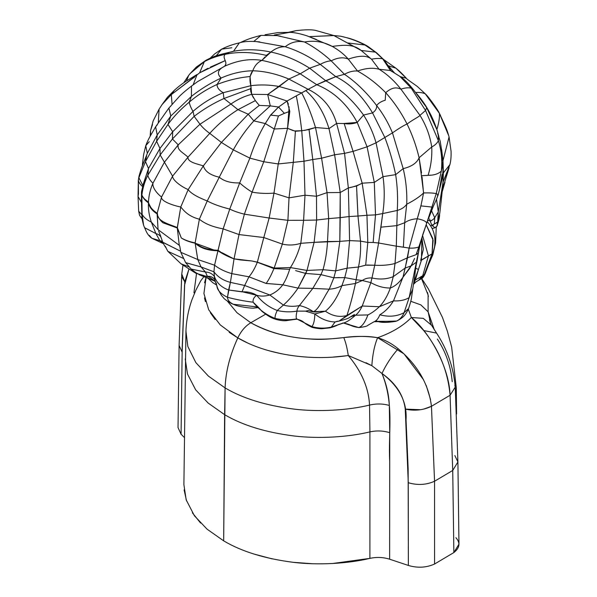 <?xml version="1.0" encoding="UTF-8"?>
<svg xmlns="http://www.w3.org/2000/svg" width="597" height="597" viewBox="0 0 597 597"><rect width="100%" height="100%" fill="white"/><g stroke="black" fill="none" stroke-linecap="round" stroke-linejoin="round"><path stroke-width="0.9" d="M220.189 251.598L217.942 250.747L214.562 265.195C219.203 268.844 224.95 271.657 231.808 273.627L248.956 276.807C252.001 273.269 254.792 268.419 257.329 262.255L273.919 268.62L274.15 268.046L257.329 262.255C254.792 268.419 252.001 273.269 248.956 276.807L266.165 283.441C268.792 279.792 271.381 274.851 273.919 268.62L257.329 262.255L251.904 260.986L233.718 258.792L221.935 252.658M231.808 273.627L234.039 258.874L238.994 234.561L223.151 228.875L217.942 250.747C222.562 253.882 227.823 256.561 233.718 258.792C227.838 256.546 222.636 253.695 218.106 250.262C222.681 253.77 227.994 256.643 234.039 258.874L231.808 273.627C224.95 271.657 219.203 268.844 214.562 265.195L223.151 228.875C212.681 226.92 204.756 223.696 199.368 219.211L195.129 242.904C200.45 247.554 208.107 250.009 218.106 250.262C208.107 250.009 200.45 247.554 195.129 242.904L197.764 259.538L214.562 265.195L213.95 271.829L201.055 266.949L205.45 272.023L207.39 276.344C210.637 276.09 213.092 277.247 214.763 279.814L214.427 276.486C212.166 273.613 209.174 272.128 205.45 272.023C209.174 272.128 212.166 273.613 214.427 276.486L213.95 271.829L214.427 276.486C216.674 282.874 221.397 287.381 228.591 289.993L230.39 282.381C223.345 280.545 217.868 277.03 213.95 271.829C217.868 277.03 223.345 280.545 230.39 282.381L231.808 273.627L230.39 282.381L244.658 285.47L248.956 276.807L231.808 273.627M214.621 250.27L195.129 243.195C200.398 248.113 208.002 250.628 217.942 250.747M223.151 228.875L238.994 234.561L244.389 214.166C238.681 212.771 233.808 211.077 229.748 209.084L223.151 228.875L229.748 209.084C220.397 206.719 212.89 204.017 207.241 200.965L199.368 219.211C204.756 223.696 212.681 226.92 223.151 228.875M240.494 259.941L251.904 260.986L257.367 262.15L263.807 237.531L238.994 234.561L234.039 258.874L240.494 259.941M251.904 260.986L257.367 262.15L251.904 260.986M179.787 246.285L180.831 252.344L185.63 262.613L201.055 266.949L213.95 271.829L214.562 265.195L197.764 259.538L201.055 266.949L185.667 262.665L191.189 269.075L205.45 272.023L201.055 266.949L197.764 259.538L180.831 252.33L197.764 259.538L195.129 243.195C189.712 242.098 185.115 240.367 181.324 237.994L177.302 227.532C168.6 223.979 157.19 221.271 157.504 213.786L157.183 213.226L157.108 213.89C152.257 210.823 149.369 207.152 148.444 202.861C148.146 209.144 149.101 215.532 151.31 222.032L158.063 229.651L157.175 213.204M151.578 208.86L148.444 202.861C149.369 207.152 152.257 210.823 157.108 213.89L158.063 229.651L179.279 245.307L177.287 227.994L162.929 222.778C159.929 220.166 157.989 217.204 157.108 213.89C157.989 217.204 159.929 220.166 162.929 222.778L177.287 227.994L180.757 207.002C172.503 205.39 160.645 201.055 161.548 197.032C156.75 193.353 152.257 187.451 152.936 183.242C150.235 189.421 148.743 195.741 148.466 202.204C149.332 206.323 152.242 209.995 157.183 213.219L161.548 197.032L157.183 213.226L157.504 213.786C157.19 221.271 168.6 223.979 177.302 227.532L181.324 237.994C185.145 240.188 189.749 241.822 195.129 242.904L199.368 219.211L207.241 200.965C197.003 196.965 190.652 193.182 188.182 189.607C180.846 186.495 172.317 179.846 172.578 176.152L161.548 197.032C160.645 201.055 172.503 205.39 180.757 207.002L188.182 189.607L180.757 207.002C183.04 209.517 187.376 216.166 199.368 219.211C187.376 216.166 183.04 209.517 180.757 207.002L177.302 227.532L181.324 237.994L177.287 227.994L179.279 245.307L158.063 229.651L151.31 222.032C149.101 215.532 148.146 209.144 148.444 202.861C145.235 200.659 143.041 198.085 141.862 195.137L141.87 195.085C143.049 197.667 145.25 200.04 148.466 202.204C148.743 195.741 150.235 189.421 152.936 183.242C150.093 180.428 148.392 177.787 147.832 175.294C144.69 181.555 142.705 188.152 141.87 195.085L142.108 214.241C143.69 217.345 146.758 219.942 151.31 222.032L155.907 233.569L159.877 240.718L162.406 241.33L159.877 240.718L155.907 233.569L144.556 227.688L143.571 225.136L142.108 214.241L143.564 225.121L144.549 227.673L155.907 233.569C158.742 234.315 160.533 235.808 161.294 238.046C160.533 235.808 158.742 234.315 155.907 233.569L151.31 222.032C146.758 219.942 143.69 217.345 142.108 214.241L141.862 195.137C143.041 198.085 145.235 200.659 148.444 202.861L148.466 202.204L144.549 199.01M143.571 225.136C141.168 216.368 142.161 216.718 141.862 215.144L141.444 200.04L141.496 191.958L141.87 195.085C142.705 188.152 144.69 181.555 147.832 175.294C148.392 177.787 150.093 180.428 152.936 183.242C152.257 187.451 156.75 193.353 161.548 197.032L172.578 176.152L164.421 162.22L178.219 144.855C176.809 150.347 183.839 152.929 187.98 157.212C187.555 162.294 197.532 163.966 203.346 165.876L221.412 142.429L209.763 133.37L187.98 157.212L209.763 133.37C205.674 130.415 202.413 127.362 199.973 124.221L178.219 144.855L199.973 124.221L194.144 116.348L172.436 138.989L178.219 144.855L172.436 138.989L172.705 131.736L167.958 124.437L156.615 141.31L159.959 148.459L172.705 131.736L159.959 148.459L156.615 141.31L167.958 124.437L170.802 116.019L157.22 134.952L156.615 141.31L157.22 134.952L155.623 126.803L157.399 124.654M143.556 198.032L141.87 195.085M181.018 263.799L189.391 266.993L181.01 263.792L167.884 251.344L183.63 258.508L167.884 251.344L165.712 247.292M180.495 251.165L162.787 242.315L160.257 235.136L162.735 242.188L180.495 251.165M163.391 243.666L151.832 238.24L159.877 240.718L151.832 238.24L149.243 235.315M158.653 231.166L160.675 236.091M179.6 246.039L179.279 245.307L179.6 246.039M205.234 276.068L207.39 276.344L205.45 272.023L191.204 269.098C198.935 275.411 197.913 273.396 205.234 276.068M179.57 245.777L179.279 245.307L179.57 245.777M181.324 237.994C185.115 240.367 189.712 242.098 195.129 243.195L195.129 242.904C189.749 241.822 185.145 240.188 181.324 237.994M339.432 277.545L333.85 277.784L329.245 289.187C334.104 288.858 338.342 287.664 341.939 285.62L355.461 283.478L356.103 279.702L362.319 280.5L356.103 279.702L355.461 283.478L362.319 280.5C364.864 278.59 368.088 277.747 371.968 277.971L374.722 265.24C382.162 265.672 388.923 265.09 395.013 263.493C388.923 265.09 382.162 265.672 374.722 265.24L371.968 277.971C379.602 279.702 386.699 279.254 393.259 276.65L395.013 263.493L396.311 246.18L378.602 242.986L382.729 213.554L375.506 214.883L373.14 242.457L378.602 242.986L374.722 265.24L367.028 265.031M294.343 130.952L301.746 130.728C300.246 117.81 298.418 106.199 296.261 95.886L287.06 101.035L267.687 94.513L270.292 105.878L278.56 107.035L284.388 113.348L278.448 115.975L274.247 129.012L287.567 128.31L289.821 111.326L284.388 113.355L278.56 107.035L270.56 115.079L278.448 115.975L284.165 113.437M304.574 130.407L315.507 127.512C311.455 114.281 306.858 102.744 301.716 92.908L279.165 86.52L267.687 94.513L287.06 101.035L278.56 107.035L287.06 101.035L288.403 104.184M289.127 106.826L287.567 128.31L293.12 130.594M343.656 123.497L357.215 122.422C353.23 123.907 348.879 124.28 344.163 123.549L353.073 151.384L344.551 153.362L348.342 187.928C353.484 186.973 358.096 185.398 362.163 183.189L353.073 151.384L367.088 146.802L357.215 122.422L367.088 146.802L376.058 142.825L383.013 176.645L395.662 174.645C393.005 161.787 389.393 149.399 384.841 137.489C389.393 149.399 393.005 161.787 395.662 174.645L403.184 168.638L392.468 132.862L376.058 142.825C373.244 132.997 369.073 123.736 363.543 115.049L357.215 122.422C347.342 104.214 333.872 91.654 316.798 84.729C333.872 91.654 347.342 104.214 357.215 122.422L363.543 115.049C352.708 99.983 340.074 88.528 325.649 80.685C340.074 88.528 352.708 99.983 363.543 115.049L372.558 112.915C362.095 95.654 349.835 83.565 335.775 76.647L316.798 84.729L325.649 80.685L309.627 68.17L325.649 80.685L335.775 76.647L320.268 64.372L309.627 68.17L300.209 73.812L316.798 84.729L308.164 89.319L316.798 84.729L300.209 73.812L288.844 79.043L308.164 89.319L296.261 95.886C298.418 106.199 300.246 117.81 301.746 130.728L303.992 161.22L305 195.197L303.604 220.3L316.619 220.039L316.5 196.264L305 195.197L289.023 197.861L287.911 220.315L303.604 220.3L305 195.197L316.5 196.264L312.753 159.526L303.992 161.22L278.239 163.951L263.762 161.742L249.867 158.123L239.695 182.906C243.33 186.219 247.464 189.301 252.098 192.152L263.762 161.742L252.098 192.152C259.173 193.406 266.471 193.727 273.986 193.122L278.239 163.951L273.986 193.122L269.15 218.017L287.911 220.315L282.351 244.098C288.515 245.516 294.664 245.248 300.806 243.307C298.418 252.344 294.955 260.434 290.418 267.568L289.664 269.337C287.747 275.486 285.456 280.635 282.784 284.784L298.052 288.12L305.783 273.433L299.612 271.792M284.388 113.348L289.806 111.326L287.06 101.035L296.687 95.632M297.388 95.259L300.395 93.639M270.105 115.736L278.56 107.035L270.292 105.878L253.822 120.885L265.299 123.534L274.247 129.012L278.448 115.975L270.575 115.087L265.284 123.557L253.822 120.885L270.292 105.878L259.27 105.408L248.233 114.206L253.822 120.885C245.964 129.653 239.121 139.31 233.308 149.862L249.867 158.123C253.815 145.884 258.956 134.362 265.284 123.557C258.956 134.362 253.815 145.884 249.867 158.123L263.762 161.742L274.247 129.012L265.284 123.557M295.627 270.62L305.783 273.433L306.992 270.441L290.418 267.568L306.992 270.441L314.104 242.352L300.806 243.307L303.604 220.3L287.911 220.315L289.023 197.861L273.986 193.122L289.023 197.861L293.321 162.056L289.023 197.861L305 195.197L303.992 161.22L312.753 159.526L316.5 196.264L327.037 192.615L340.23 192.518L348.342 187.928L344.551 153.362L334.611 154.772L340.23 192.518L334.611 154.772L321.596 158.212L327.037 192.615L321.596 158.212L312.753 159.526L321.596 158.212L315.507 127.512L309.037 129.549L312.753 159.526L309.888 135.937M417.564 250.673L418.863 246.874L419.542 246.352L421.221 239.778L418.863 246.874C416.728 247.874 413.49 248.285 409.132 248.106L417.273 218.756C412.273 219.039 408.072 220.368 404.676 222.748L403.385 247.151L409.132 248.106L407.527 257.77L416.124 254.65L407.527 257.77L402.968 277.224L393.483 300.881C399.923 301.187 405.139 300.097 409.146 297.612L404.102 312.671L409.146 297.612L412.751 289.052L409.146 297.612C405.139 300.097 399.923 301.187 393.483 300.881L402.968 277.224C399.244 282.672 395.042 286.269 390.363 288.008C383.916 288.112 377.416 286.321 370.856 282.627L362.319 280.5L370.856 282.627L371.968 277.971C368.088 277.747 364.864 278.59 362.319 280.5L355.461 283.478L341.939 285.62L344.775 277.583L341.939 285.62C337.402 297.396 331.895 305.925 325.425 311.201L313.306 311.724L310.149 311.059L313.306 311.724C309.015 308.679 304.38 306.627 299.418 305.56C293.978 306.709 288.635 306.552 283.396 305.074L277.239 310.477C283.814 312.044 290.418 312.253 297.045 311.112C296.052 315.097 295.918 317.686 296.649 318.888L311.903 326.596C313.701 324.38 314.679 320.164 314.828 313.955L325.425 311.201L314.828 313.955C314.679 320.164 313.701 324.38 311.903 326.596L296.649 318.888C295.918 317.686 296.052 315.097 297.045 311.112C296.873 309.649 297.664 307.798 299.418 305.56C297.664 307.798 296.873 309.649 297.045 311.112L305.537 311.149L314.828 313.955C321.268 319.149 328.029 321.813 335.104 321.947L331.29 327.096L343.484 323.014C346.551 322.268 350.566 319.664 355.528 315.209L350.566 316.82L355.528 315.209C358.006 313.321 360.245 310.253 362.237 306.007L339.118 321.029L346.902 315.529C339.38 317.462 332.223 316.022 325.425 311.201C332.223 316.022 339.38 317.462 346.902 315.529L362.237 306.007C360.245 310.253 358.006 313.321 355.528 315.209C350.566 319.664 346.551 322.268 343.484 323.014L350.976 325.462C352.693 326.343 355.349 327.052 358.954 327.589L358.954 327.589C364.58 326.85 367.558 326.081 367.894 325.29L373.789 321.887C376.416 320.917 378.423 318.552 379.811 314.776C385.14 311.634 389.692 307 393.483 300.881L379.364 306.731C375.625 310.298 371.819 313.029 367.939 314.932L355.528 315.209L367.939 314.932C371.819 313.029 375.625 310.298 379.364 306.731L362.237 306.007L379.364 306.731L393.483 300.881C389.692 307 385.14 311.634 379.811 314.776C388.789 317.186 396.886 316.485 404.102 312.671L408.587 308.522L404.102 312.671C402.445 316.634 399.968 319.417 396.684 321.029L398.005 320.417C402.378 317.671 405.035 316.417 408.579 308.537L408.587 308.515M356.737 190.503L356.558 186.003L348.342 187.928L349.066 216.554L340.253 217.644L349.066 216.554L348.342 187.928L340.23 192.518L339.82 241.375L327.507 241.539C326.969 251.501 325.477 260.882 323.022 269.695L335.701 270.874L339.82 241.375L349.588 240.598L347.118 268.165L358.476 267.031C360.252 258.71 360.931 250.068 360.506 241.106L349.588 240.598L360.506 241.106C360.931 250.068 360.252 258.71 358.476 267.031L365.692 265.195L367.789 242.442L360.506 241.106L357.984 216.024L356.864 193.868M327.507 241.539L314.104 242.352L306.992 270.441L323.022 269.695C325.477 260.882 326.969 251.501 327.507 241.539L328.663 218.621L316.619 220.039L303.604 220.3L300.806 243.307L314.104 242.352L316.619 220.039L314.104 242.352L339.82 241.375L340.253 217.644L328.663 218.621L327.507 241.539M305.783 273.433L320.947 274.635L323.022 269.695L306.992 270.441L298.052 288.12L312.798 288.381L320.947 274.635L305.783 273.433M365.64 265.172L358.476 267.031L356.103 279.702L358.476 267.031L347.118 268.165L349.588 240.598L349.066 216.554L357.984 216.024L349.066 216.554L349.588 240.598L339.82 241.375L335.701 270.874L333.85 277.784L320.947 274.635L312.798 288.381L329.245 289.187L333.85 277.784L335.701 270.874L323.022 269.695L320.947 274.635L333.85 277.784L344.775 277.583L356.103 279.702L344.775 277.583L347.118 268.165L344.775 277.583M356.558 186.003L357.984 216.024L366.954 215.278L362.163 183.189L356.558 186.003M374.297 182.421L362.163 183.189L366.954 215.278L375.506 214.883L374.297 182.421L375.506 214.883L366.954 215.278L367.789 242.442L373.14 242.457L375.506 214.883L382.729 213.554C384.617 201.264 384.714 188.958 383.013 176.645L374.297 182.421L383.013 176.645L376.058 142.825L384.841 137.489L372.558 112.915C375.565 110.758 376.923 108.296 376.647 105.535C366.528 92.311 355.782 81.893 344.424 74.282C349.2 71.7 353.573 70.625 357.543 71.058L348.275 59.096C343.342 56.961 337.648 57.536 331.193 60.834L344.424 74.282L335.775 76.647C349.835 83.565 362.095 95.654 372.558 112.915L363.543 115.049C369.073 123.736 373.244 132.997 376.058 142.825L367.088 146.802L374.297 182.421L367.088 146.802L353.073 151.384L362.163 183.189L374.297 182.421M366.954 215.278L357.984 216.024L360.506 241.106L367.789 242.442L366.954 215.278M335.701 270.874L347.118 268.165L335.701 270.874M327.037 192.615L316.5 196.264L316.619 220.039L328.663 218.621L327.037 192.615L328.663 218.621L340.253 217.644L340.23 192.518L327.037 192.615M287.567 128.31L274.247 129.012L263.762 161.742L278.239 163.951L287.567 128.31L278.239 163.951L303.992 161.22L301.746 130.728L295.403 131.28L293.321 162.056L295.403 131.28L287.567 128.31M309.47 132.713L309.037 129.549L301.746 130.728M305.798 90.52L308.164 89.319L288.844 79.043L279.165 86.52L301.716 92.908C306.858 102.744 311.455 114.281 315.507 127.512L329.007 128.631C324.111 112.624 316.35 99.923 305.731 90.535C316.313 99.871 324.074 112.564 329.007 128.631L315.507 127.512L321.596 158.212L334.611 154.772L329.007 128.631L334.611 154.772L344.551 153.362L336.589 123.422L329.007 128.631L336.589 123.422C331.992 107.699 322.522 96.333 308.164 89.319C322.522 96.333 331.992 107.699 336.589 123.422L344.551 153.362L353.073 151.384L344.163 123.549L336.589 123.422M373.125 242.449L367.789 242.442L365.692 265.195L374.722 265.24L378.602 242.986L377.879 242.867M405.885 247.561L396.311 246.18L395.013 263.493L393.259 276.65L405.169 268.06L411.072 265.904L414.609 258.441M426.355 222.711L426.788 222.882L426.355 222.711L426.788 222.882L422.579 235.196M419.848 245.792L416.37 262.225L418.281 253.068L416.124 254.65L416.803 252.844M416.37 262.225L417.124 260.59L416.37 262.225L411.072 265.904L416.37 262.225L409.146 297.612L416.37 262.225M417.221 258.695L417.094 258.031L417.221 258.695M416.124 254.65L418.281 253.068L419.542 246.352L418.863 246.874L426.788 222.882C425.549 221.062 422.377 219.689 417.273 218.756L409.132 248.106C413.49 248.285 416.728 247.874 418.863 246.874L416.109 254.688M413.602 260.688L411.072 265.904L405.169 268.06L409.132 248.106M421.803 175.69L428.064 175.354C434.168 175.287 438.594 173.839 441.332 171.018L436.243 193.6L431.959 207.062L432.735 207.778L431.959 207.062L420.743 205.868L431.959 207.062L426.788 222.882L436.243 193.6L438.176 194.801L437.385 195.704M419.087 212.629L417.273 218.756C422.377 219.689 425.549 221.062 426.788 222.882M417.281 86.431L425.221 93.781C422.355 92.61 419.139 92.192 415.564 92.513C424.915 102.691 432.012 115.049 436.87 129.586L426.676 107.617L425.549 110.475L438.37 140.661L425.549 110.475L419.952 115.355C426.042 125.109 429.974 135.646 431.743 146.974C435.026 145.243 437.243 143.138 438.37 140.661C441.474 150.593 442.459 160.712 441.332 171.018L436.243 193.6C433.168 192.98 428.959 192.764 423.601 192.943C428.959 192.764 433.168 192.98 436.243 193.6L438.176 194.801L440.982 183.749C441.541 181.428 443.758 170.167 442.832 164.645L441.332 171.018C442.459 160.712 441.474 150.593 438.37 140.661C437.243 143.138 435.026 145.243 431.743 146.974C432.183 156.705 430.959 166.167 428.064 175.354C430.959 166.167 432.183 156.705 431.743 146.974L419.094 157.75C416.303 145.966 412.288 134.735 407.057 124.034C413.273 119.34 419.206 116.758 419.952 115.355L400.938 89.162C394.259 80.729 386.975 74.088 379.08 69.237C372.886 67.521 365.707 68.133 357.543 71.058C353.573 70.625 349.2 71.7 344.424 74.282C355.782 81.893 366.528 92.311 376.647 105.535C378.453 103.094 381.304 101.333 385.222 100.251L385.714 92.677C376.797 83.647 367.401 76.438 357.543 71.058C367.401 76.438 376.797 83.647 385.714 92.677L385.222 100.251C381.304 101.333 378.453 103.094 376.647 105.535C376.923 108.296 375.565 110.758 372.558 112.915L384.841 137.489L392.468 132.862L403.184 168.638C405.99 180.287 407.169 192.152 406.729 204.226C414.206 200.405 419.833 196.644 423.601 192.943L419.094 157.75L431.743 146.974C429.974 135.646 426.042 125.109 419.952 115.355C419.206 116.758 413.273 119.34 407.057 124.034C412.288 134.735 416.303 145.966 419.094 157.75L421.534 172.966M183.742 82.789L188.645 75.431L186.562 80.826L188.645 75.431L190.286 73.409L204.375 61.603C210.435 58.379 217.383 55.954 225.218 54.312L229.636 52.252L232.449 51.685L229.651 52.252L225.218 54.312C238.233 51.581 251.934 51.939 266.314 55.394L270.889 52.066C275.418 48.379 280.187 46.611 285.209 46.753C297.254 50.439 308.933 56.312 320.268 64.372C324.149 62.192 327.79 61.013 331.193 60.834C327.79 61.013 324.149 62.192 320.268 64.372L335.775 76.647L344.424 74.282L331.193 60.834C322.581 53.043 313.701 46.76 304.545 41.991C314.298 40.223 323.529 41.693 332.245 46.402L307.574 36.051L332.245 46.402C343.327 45.059 352.812 43.708 361.185 50.476L333.768 35.507L309.828 36.611L333.924 35.574L340.656 36.216L333.895 35.559L346.499 42.499M431.318 225.532L430.541 225.733L431.997 225.39L429.989 220.786L432.004 225.39L437.713 221.942L439.616 213.517C439.444 218.218 442.765 185.51 442.549 188.54L441.914 191.264M427.146 221.92L427.862 222.405L427.146 221.92M427.698 220.435L429.944 220.786M429.624 218.972L429.997 220.808C431.795 220.614 433.377 219.592 434.713 217.748L434.362 223.644L434.713 217.756L434.101 218.323M442.877 186.577L443.384 172.861L440.72 184.98L443.384 172.861L442.989 160.63L442.75 163.854L442.989 160.63L449.071 136.959C446.84 128.668 444.511 124.788 444.407 124.198L439.399 113.355L448.422 135.041M442.034 174.578L439.698 187.854M449.892 164.653C450.854 161.071 451.242 156.593 451.063 151.235L449.063 136.929L442.989 160.63L441.676 149.817L442.989 160.63L443.071 182.01L438.273 211.928L437.713 221.942L438.273 211.928L434.713 217.748L438.273 211.928L443.071 182.01L449.892 164.66L443.384 172.861L449.907 164.585M432.459 219.905L430.959 220.92M436.526 199.182L438.273 211.928L436.526 199.182M431.594 210.853L434.713 217.748M419.094 157.75C416.922 162.988 411.617 166.615 403.184 168.638C411.617 166.615 416.922 162.988 419.094 157.75M422.019 176.913L423.198 189.219M442.69 163.25L441.325 171.026M430.698 175.145L426.027 175.518M423.206 175.66L421.878 175.69M407.057 124.034C404.244 125.154 399.378 128.094 392.468 132.862C388.334 122.945 383.065 113.833 376.647 105.535C383.065 113.833 388.334 122.945 392.468 132.862C399.378 128.094 404.244 125.154 407.057 124.034C401.154 112.437 394.042 101.983 385.714 92.677C394.042 101.983 401.154 112.437 407.057 124.034M349.349 43.962L361.185 50.476C352.812 43.708 343.327 45.059 332.245 46.402C338.753 50.073 344.096 54.305 348.275 59.096C344.096 54.305 338.753 50.073 332.245 46.402C323.529 41.693 314.298 40.223 304.545 41.991C297.351 40.596 290.911 42.178 285.209 46.753L256.785 41.656L285.209 46.753C290.911 42.178 297.351 40.596 304.545 41.991L275.545 35.223L304.545 41.991C313.701 46.76 322.581 53.043 331.193 60.834C337.648 57.536 343.342 56.961 348.275 59.096C356.596 56.416 365.871 54.252 371.535 59.237C365.871 54.252 356.596 56.416 348.275 59.096L357.543 71.058C365.707 68.133 372.886 67.521 379.08 69.237L371.535 59.237C375.416 58.379 379.117 58.23 382.655 58.775C379.117 58.23 375.416 58.379 371.535 59.237L379.08 69.237L390.475 70.513L399.915 76.416L411.236 88.132L399.96 76.453L390.475 70.513L382.655 58.775L384.058 59.946L382.655 58.775L391.281 71.073L390.475 70.513L379.08 69.237C386.975 74.088 394.259 80.729 400.938 89.162C396.856 87.363 392.55 86.781 385.714 92.677C392.55 86.781 396.856 87.363 400.938 89.162L419.952 115.355L425.549 110.475L411.236 88.132L413.422 89.692L417.415 94.998L413.422 89.699L411.236 88.132C408.363 87.46 404.93 87.804 400.938 89.162C404.93 87.804 408.363 87.46 411.236 88.132L425.549 110.475L426.668 107.617L415.564 92.513C419.139 92.192 422.355 92.61 425.221 93.781L425.855 94.348C429.139 97.535 438.638 111.027 439.191 112.96L425.221 93.781L439.399 113.355C439.765 117.176 438.922 122.586 436.87 129.586C438.922 122.586 439.765 117.176 439.399 113.355L440.571 115.646M403.184 168.638L395.662 174.645C397.46 186.51 397.998 198.443 397.274 210.45C401.609 209.189 404.759 207.114 406.729 204.226C407.169 192.152 405.99 180.287 403.184 168.638M423.601 192.943C419.833 196.644 414.206 200.405 406.729 204.226C404.759 207.114 401.609 209.189 397.274 210.45L396.833 225.621L404.676 222.748L406.729 204.226L404.676 222.748C408.072 220.368 412.273 219.039 417.273 218.756L420.922 205.861L423.601 192.943L421.803 201.592M438.176 194.801C435.064 203.331 434.25 203.741 432.81 207.666L426.795 222.912L421.221 239.778L419.542 246.352L417.124 260.59C416.243 264.441 415.758 266.695 414.825 275.336L412.766 288.955M395.013 263.493L407.527 257.77L395.013 263.493M402.199 246.986L403.385 247.151L404.676 222.748L396.833 225.621L396.311 246.18L400.527 246.755M395.662 174.645L383.013 176.645C384.714 188.958 384.617 201.264 382.729 213.554L397.274 210.45C397.998 198.443 397.46 186.51 395.662 174.645M378.602 242.986L396.311 246.18L396.833 225.621L380.931 227.166L379.685 235.83M397.274 210.45L382.729 213.554L380.931 227.166L396.833 225.621L397.274 210.45M301.716 92.908L304.91 90.998M308.477 310.559L305.537 311.149L308.433 310.544L310.156 311.059M305.545 311.119L297.045 311.112C290.418 312.253 283.814 312.044 277.239 310.477C269.068 307.328 262.225 302.261 256.717 295.269C253.971 297.142 252.762 299.455 253.098 302.194L258.232 307.142L253.098 302.194C258.979 309.559 266.307 314.97 275.075 318.417C266.307 314.97 258.979 309.559 253.098 302.194C244.434 301.142 235.897 299.515 227.479 297.291C227.658 300.142 229.584 302.463 233.263 304.254L234.322 304.686C237.785 306.671 253.009 308.761 254.285 308.007L258.426 307.567L254.195 308.007M343.081 323.044L331.29 327.096C324.768 328.604 318.305 328.432 311.903 326.596L311.216 326.925L311.903 326.596C318.305 328.432 324.768 328.604 331.29 327.096L329.857 327.857L327.925 327.716M275.113 318.791L275.075 318.417C274.836 316.634 275.56 313.992 277.239 310.477C275.56 313.992 274.836 316.634 275.075 318.417C282.194 320.052 289.381 320.201 296.649 318.888C289.381 320.201 282.194 320.052 275.075 318.417L275.493 319.268C280.456 320.619 284.299 321.044 287.023 320.537C289.351 320.231 297.955 318.828 297.47 319.313C305.119 321.425 301.739 322.328 311.216 326.925C312.649 328.007 321.746 329.037 322.447 328.648L329.85 327.857L331.29 327.096L335.104 321.947L339.633 320.955L335.104 321.947C328.029 321.813 321.268 319.149 314.828 313.955M257.889 306.992L233.263 304.254L257.889 306.992M256.717 295.269C262.225 302.261 269.068 307.328 277.239 310.477L283.396 305.074L269.814 295C264.978 296.351 260.613 296.44 256.717 295.269L242.069 291.717L228.591 289.993L242.039 291.873L244.658 285.47L230.39 282.381L227.479 297.291C235.897 299.515 244.434 301.142 253.098 302.194C252.762 299.455 253.971 297.142 256.717 295.269C260.613 296.44 264.978 296.351 269.814 295L283.396 305.074C288.635 306.552 293.978 306.709 299.418 305.56L312.798 288.381L298.052 288.12C293.194 295.142 288.314 300.791 283.396 305.074C288.314 300.791 293.194 295.142 298.052 288.12L282.784 284.784C279.418 289.448 275.09 292.851 269.814 295L244.658 285.47L242.039 291.873C247.554 291.537 252.441 292.672 256.717 295.269M337.462 321.223L335.104 321.947L339.133 321.029C345.67 319.365 349.275 318.082 349.932 317.186L354.439 314.462M358.633 327.522C361.931 326.708 365.036 322.514 367.939 314.932C365.036 322.514 361.931 326.708 358.633 327.522L343.484 323.014L342.394 323.134M343.238 323.037L343.238 323.037C346.887 323.641 349.469 324.455 350.984 325.469M247.449 342.872L237.8 337.902C229.875 355.237 225.644 371.909 225.099 387.916L224.621 414.661C242.501 425.288 265.702 432.407 294.231 436.004C318.313 438.885 348.044 437.25 369.924 431.885L369.536 405.087C347.79 410.4 318.268 412.012 294.358 409.154C265.971 405.572 242.889 398.49 225.099 387.916C242.889 398.49 265.971 405.572 294.358 409.154C318.268 412.012 347.79 410.4 369.536 405.087C368.618 387.789 361.521 371.267 348.245 355.513M346.253 355.79L332.88 357.118M307.134 357.125L301.052 356.64M281.187 353.708L269.71 350.954M420.534 409.706L405.251 409.109L408.266 482.719C417.572 485.421 426.333 484.928 434.549 481.249L431.459 406.296L423.81 409.072M454.869 385.356L455.242 387.147L450.078 395.244L452.727 470.451L457.906 461.981L454.862 455.556M423.534 379.737L403.953 353.834L377.617 337.708C385.065 339.939 391.923 343.618 398.192 348.76C417.601 365.013 428.691 384.192 431.459 406.296L434.549 481.249L452.727 470.451L450.078 395.244L431.459 406.296C423.251 410.206 414.519 411.146 405.251 409.109C403.497 395.072 395.736 383.192 381.976 373.468L371.841 365.67L365.939 362.715M422.027 278.224L424.183 274.904L422.721 275.732L425.191 273.672L424.183 274.904L432.041 253.852L432.832 253.359L432.041 253.852L424.183 274.904L421.146 278.859L418.504 280.381L422.721 275.732L418.504 280.381L413.736 283.135M415.415 279.851L413.751 283.015L415.415 279.859L418.467 269.419L415.676 268.254L418.467 269.419L414.505 280.493L422.706 275.754L428.4 256.031L421.445 260.188L418.467 269.419L421.445 260.188L421.9 237.681L423.325 249.33L420.669 260.419L428.407 255.949L422.542 235.412L428.407 255.949L432.041 253.852L428.4 256.031L422.706 275.754M431.213 324.992L423.295 318.358L411.363 317.507L408.318 309.164L411.363 317.507L423.713 330.544L436.564 333.104L423.713 330.544C439.183 349.909 447.966 371.476 450.078 395.244L455.242 387.147L457.906 461.981L452.727 470.451L453.862 552.561C459.839 547.859 460.526 542.912 455.921 537.718M428.109 311.791L420.855 304.895L410.781 301.276L420.818 304.88L428.101 311.806L430.773 324.044L429.519 319.693M398.192 348.76C391.408 356.506 386.005 364.745 381.976 373.468C386.013 364.745 391.416 356.506 398.192 348.76M428.101 311.806L434.288 329.753L428.109 311.813L428.101 294.993L421.534 278.612M430.556 399.602L426.236 385.528M411.363 317.507C403.147 325.932 391.893 332.663 377.617 337.708C374.506 345.156 372.58 354.476 371.841 365.67L381.976 373.468C386.513 384.371 388.968 395.027 389.319 405.445C382.938 403.632 376.349 403.512 369.536 405.087C368.677 387.96 361.595 371.446 348.282 355.528C347.148 347.984 345.648 341.999 343.775 337.581C355.021 335.977 366.304 336.021 377.617 337.708C391.901 332.663 403.147 325.925 411.363 317.507C429.31 331.984 449.332 367.237 450.078 395.244L431.459 406.296M427.213 221.733L427.862 222.405C431.288 226.144 433.429 230.33 434.288 234.979C435.004 237.218 435.109 241.113 434.601 246.651L432.832 253.359L425.191 273.672C423.743 276.814 422.392 278.545 421.146 278.859L420.407 279.209M377.617 337.708C355.282 333.492 333.253 341.044 310.694 339.021C287.448 337.633 267.486 332.208 250.792 322.753C277.284 337.118 308.276 342.059 343.775 337.581C345.641 341.999 347.148 347.969 348.282 355.506L371.841 365.67M390.363 288.008C387.475 295.963 383.804 302.201 379.364 306.731C383.804 302.201 387.475 295.963 390.363 288.008L393.259 276.65C386.699 279.254 379.602 279.702 371.968 277.971L370.856 282.627L362.237 306.007L370.856 282.627C377.416 286.321 383.916 288.112 390.363 288.008C395.042 286.269 399.244 282.672 402.968 277.224L411.072 265.904L409.542 268.65L411.057 265.911L405.169 268.06L402.968 277.224L409.542 268.65L402.968 277.224L405.169 268.06L393.259 276.65L390.363 288.008M374.491 321.738L396.684 321.029C399.968 319.417 402.445 316.634 404.102 312.671C396.886 316.485 388.789 317.186 379.811 314.776C378.423 318.552 376.416 320.917 373.789 321.887M389.319 405.445C382.938 403.632 376.349 403.512 369.536 405.087L369.924 431.885C376.744 430.422 383.349 430.698 389.737 432.698L389.319 405.445M376.177 321.358C377.073 320.014 377.707 324.313 396.042 321.305L376.386 321.343M432.041 253.852L432.862 238.725L426.161 224.711L433.138 240.233L432.041 253.852M439.616 213.48L437.646 222.8M437.541 224.166L437.295 225.382M437.205 225.629L436.75 226.42M433.325 224.92L432.982 225.36M432.78 225.532L432.004 225.397L434.959 227.77M432.124 228.524L434.75 227.882L436.892 226.218L437.713 221.942L436.392 223.017M435.743 223.3L435.153 223.479M329.245 289.187L312.798 288.381L299.418 305.56C304.38 306.627 309.015 308.679 313.306 311.724C318.626 310.067 324.581 295.828 329.245 289.187C324.581 295.828 318.626 310.067 313.306 311.724L325.425 311.201C331.895 305.925 337.402 297.396 341.939 285.62C338.342 287.664 334.104 288.858 329.245 289.187M355.461 283.478C352.887 295.411 350.029 306.097 346.902 315.529C350.029 306.097 352.887 295.411 355.461 283.478M394.714 73.2L388.572 66.133L394.714 73.2M422.922 102.035L423.34 102.371L422.922 102.035M431.415 115.855L430.982 115.355L431.422 115.855M383.722 59.588L395.968 68.23L388.14 65.7L395.968 68.23L406.333 78.237L400.251 76.647L406.341 78.244C406.699 79.229 413.937 83.938 417.288 86.438M204.555 282.814L206.122 277.09L203.92 293.537L208.704 309.798L220.248 324.902L237.807 337.909C241.061 331.059 245.397 326.014 250.792 322.753L265.508 314.261L250.792 322.753L237.016 312.738L227.42 301.164L236.987 312.724L250.792 322.753C245.404 326.014 241.076 331.066 237.807 337.909C229.875 355.237 225.644 371.909 225.099 387.916L208.413 376.117L195.838 362.595L187.839 346.484L185.943 331.066L187.839 346.484L195.838 362.595L208.413 376.117L225.099 387.916L223.674 540.852C241.725 551.591 265.158 558.777 293.978 562.419C318.097 565.299 347.917 563.702 369.901 558.374L332.357 563.531M456.578 413.975L456.295 387.669L455.75 396.415L456.295 387.669L451.653 347.103L447.354 331.134L442.496 317.5L428.362 288.851L421.676 278.523M421.549 278.605L422.377 280.038M427.542 292.552L428.377 296.53M438.37 140.661C438.661 136.937 438.161 133.25 436.87 129.586L438.862 136.571L436.87 129.586C438.161 133.25 438.661 136.937 438.37 140.661M444.966 182.346L442.392 189.615L449.101 167.653L443.071 182.01L443.049 184.279M442.675 163.041L442.989 160.63M203.95 276.612L200.786 280.754L195.868 290.164L191.883 299.918C188.331 310.089 186.354 320.47 185.943 331.066L183.891 484.615L186.174 499.831L194.428 515.793L207.062 529.166L223.674 540.852L224.621 414.661L208.181 403.087L195.667 389.841L187.495 374.035L185.234 358.976L187.495 374.035L195.667 389.841L208.181 403.087L224.621 414.661C242.501 425.288 265.702 432.407 294.231 436.004C318.313 438.885 348.044 437.25 369.924 431.885L369.901 558.374L369.924 431.885C376.744 430.422 383.349 430.698 389.737 432.698L389.632 559.21C383.274 557.195 376.7 556.911 369.901 558.374C376.7 556.911 383.274 557.195 389.632 559.21L389.714 461.466C388.102 432.512 394.475 404.438 381.976 373.468C399.162 386.468 407.191 401.945 406.05 419.9L408.147 468.824L408.363 565.449L389.632 559.21L408.363 565.449L408.266 482.719C417.572 485.421 426.333 484.928 434.549 481.249L434.564 564.023L453.862 552.561L434.564 564.023L434.549 481.249L452.727 470.451L453.862 552.561L458.966 544.173L457.906 461.981M311.97 563.702L292.94 562.292M272.232 558.911L254.516 554.188M434.564 564.023C426.355 567.702 417.624 568.18 408.363 565.449M452.227 381.714C450.802 366.237 445.855 352.021 437.377 339.066M146.444 156.414L145.489 161.6L148.504 168.518L145.489 161.6L138.87 177.734L145.489 161.6L146.444 156.414C143.332 162.69 140.847 169.317 139.004 176.287L138.87 177.734L142.802 185.466L148.504 168.518L159.959 148.459L160.153 154.936L172.436 138.989L194.144 116.348L193.025 111.378C190.965 107.945 189.697 104.871 189.227 102.162C197.689 94.916 206.965 89.028 217.039 84.49L221.129 78.043C231.651 73.394 242.21 70.968 252.785 70.774C249.867 74.364 249.225 79.341 250.859 85.692L250.046 76.528C238.89 77.588 227.89 80.244 217.039 84.49C227.882 80.244 238.882 77.588 250.046 76.528L252.785 70.774C242.21 70.968 231.651 73.394 221.129 78.043L217.039 84.49C217.069 87.632 219.136 90.363 223.233 92.684L250.859 85.692L223.233 92.684L223.942 98.52L250.561 88.699L223.942 98.52L230.942 104.027C237.382 99.49 244.285 96.251 251.665 94.311L250.703 91.237L250.598 88.222M256.3 101.856L259.27 105.408L255.359 100.617L251.665 94.311C244.285 96.251 237.382 99.49 230.942 104.027L237.972 109.676L255.359 100.617L237.972 109.676L230.942 104.027L199.973 124.221C202.413 127.362 205.674 130.415 209.763 133.37C218.099 124.101 227.502 116.206 237.972 109.676C227.502 116.206 218.099 124.101 209.763 133.37L221.412 142.429L248.233 114.206L237.972 109.676L248.233 114.206L221.412 142.429L233.308 149.862C239.121 139.31 245.964 129.653 253.822 120.885L248.233 114.206L259.27 105.408L270.292 105.878L267.687 94.513L288.844 79.043C276.515 73.864 264.493 71.11 252.785 70.774C254.606 65.737 257.643 62.282 261.896 60.394L265.031 56.931M142.377 165.847L142.564 163.235C144.101 151.332 142.825 158.168 145.75 145.713L147.332 153.339L144.22 161.287L147.332 153.339L145.75 145.713L149.272 141.661M266.038 55.73L266.314 55.394C251.934 51.939 238.233 51.581 225.218 54.312C221.562 57.991 228.487 62.14 224.688 66.215C217.726 69.655 216.539 73.603 221.129 78.043C216.539 73.603 217.726 69.655 224.688 66.215L197.585 81.632L191.465 86.11L191.421 96.378C200.607 89.095 210.51 82.99 221.129 78.043C210.51 82.99 200.607 89.095 191.421 96.378L189.227 102.162L191.421 96.378L170.802 116.019L191.421 96.378L191.465 86.11C184.1 91.759 180.548 95.214 179.675 96.08L168.884 108.064L170.802 116.019L167.958 124.437C173.697 116.534 180.787 109.102 189.227 102.162C180.787 109.102 173.697 116.534 167.958 124.437L172.705 131.736L193.025 111.378L172.705 131.736L172.436 138.989L160.153 154.936L147.832 175.294L148.504 168.518L142.616 186.622C140.123 184.466 138.698 182.294 138.347 180.107L138.034 196.428L141.526 202.577L138.034 196.435L138.474 194.003L138.347 180.107C138.698 182.294 140.123 184.466 142.616 186.622L142.802 185.466L138.87 177.734L138.347 180.107L139.004 176.272L138.228 181.092M147.332 153.339L157.22 134.952L147.332 153.339M145.489 161.6L156.615 141.31L145.489 161.6M160.153 154.936L164.421 162.22L152.936 183.242L164.421 162.22L160.153 154.936L159.959 148.459L148.504 168.518L147.832 175.294L160.153 154.936M162.466 104.05L171.309 94.61L172.981 91.863M173.809 90.856L174.391 90.251M196.801 74.632L185.451 81.602C185.115 81.968 181.563 83.856 174.496 90.154L171.309 94.61L199.599 72.864L196.935 74.916L193.152 84.841M194.189 77.759L194.383 77.132L171.309 94.61L172.063 104.191L171.309 94.61L162.145 104.482L159.1 109.139L158.317 122.594L159.1 109.139L153.153 120.96L150.534 130.624L150.601 135.444L150.541 130.564L152.511 124.594M168.914 108.027L155.616 126.818L157.22 134.952L170.802 116.019L168.914 108.027L170.981 105.848M189.227 102.162C189.697 104.871 190.965 107.945 193.025 111.378C202.025 103.512 212.092 97.281 223.233 92.684C219.136 90.363 217.069 87.632 217.039 84.49C206.965 89.028 197.689 94.916 189.227 102.162M225.688 64.476L224.688 66.215C237.696 60.357 250.098 58.416 261.896 60.394C250.098 58.416 237.696 60.357 224.688 66.215L197.719 81.535L191.465 86.11M193.025 111.378L194.144 116.348C203.331 109.281 213.263 103.341 223.942 98.52L223.233 92.684C212.092 97.281 202.025 103.512 193.025 111.378M194.144 116.348L199.973 124.221L230.942 104.027L223.942 98.52C213.263 103.341 203.331 109.281 194.144 116.348M225.233 60.596L199.599 72.864L204.375 61.603L205.972 60.282L196.406 67.013L190.286 73.409M259.852 41.962C260.449 41.977 246.807 40.223 239.322 42.887L233.502 51.29L232.143 51.745L233.502 51.29C245.27 49.029 257.732 49.29 270.889 52.066C257.732 49.29 245.27 49.029 233.502 51.29L228.852 52.424L233.502 51.29L239.27 42.902C232.808 44.357 226.912 46.454 221.569 49.193L216.263 55.79L221.606 49.17L231.823 47.76M289.843 32.342L274.247 35.022L289.851 32.342C294.605 32.499 300.343 33.678 307.052 35.872L316.41 39.492M260.993 35.395L253.8 41.439L261.001 35.395L277.575 35.604L280.777 36.305M260.926 35.41C250.374 38.126 248.076 39.26 243.494 41.103L243.673 41.021M229.636 52.252C218.338 54.976 215.196 55.461 205.987 60.275L190.256 73.446L188.645 75.431M224.763 54.82L225.218 54.312C217.383 55.954 210.435 58.379 204.375 61.603L199.599 72.864L207.92 68.319M210.48 67.073L225.188 60.603M207.293 277.657L214.621 281.038L198.943 274.605M207.502 276.598L200.338 275.12M207.316 277.665L212.659 282.59L216.599 285.075M141.855 214.845L138.661 211.196L141.855 214.845M182.197 277.411L184.771 281.814L182.145 352.17L179.1 345.476L182.145 352.17L181.07 434.228L184.391 437.549L181.07 434.228L182.197 348.088L184.563 285.075L188.928 269.15L184.771 281.814L181.764 274.008L182.973 265.217M193.95 292.649L194.488 293.254L193.95 292.649L196.532 273.598L193.95 292.649M382.655 58.775L375.446 52.133L361.185 50.476L371.535 59.237L361.185 50.476L375.416 52.126L364.924 45.006L368.118 46.551C365.648 44.805 355.633 39.977 348.267 38.081L340.656 36.216C348.999 37.992 357.088 40.917 364.924 45.006L347.506 42.932L364.924 45.006C357.088 40.917 348.999 37.992 340.656 36.216L333.91 35.566L315.619 30.417C311.552 29.499 304.955 29.589 295.813 30.693L289.948 32.35L295.791 30.701L288.523 32.275M181.764 273.993L179.1 345.476L178.025 427.571L181.07 434.228M285.209 46.753C280.187 46.611 275.418 48.379 270.889 52.066C283.903 54.745 296.813 60.11 309.627 68.17L320.268 64.372C308.933 56.312 297.254 50.439 285.209 46.753M250.859 85.692C260.277 84.475 269.71 84.752 279.165 86.52C269.71 84.752 260.277 84.475 250.859 85.692L251.665 94.311L267.687 94.513L251.665 94.311L253.561 97.998M261.896 60.394C257.643 62.282 254.606 65.737 252.785 70.774C264.493 71.11 276.515 73.864 288.844 79.043L300.209 73.812C287.403 67.476 274.635 63.006 261.896 60.394C274.635 63.006 287.403 67.476 300.209 73.812L309.627 68.17C296.813 60.11 283.903 54.745 270.889 52.066L261.896 60.394M184.092 489.876L186.54 500.868M192.398 512.816L200.577 523.047M204.51 297.896L205.39 301.567M210.353 312.738L215.189 319.477M229.188 332.328L237.8 337.902C265.896 354.417 309.455 361.357 348.282 355.506M389.192 67.118L384.058 59.946L376.729 52.932L368.118 46.551L364.931 45.014M214.763 279.814C213.092 277.247 210.637 276.09 207.39 276.344L205.249 276.075L209.01 276.956C214.383 280.224 216.89 282.866 216.517 284.859L216.815 285.523C217.114 290.052 220.666 293.978 227.479 297.291C227.658 300.142 229.584 302.463 233.263 304.254L231.293 303.433C222.077 298.03 224.42 298.254 221.577 295.605C218.592 290.5 217.062 287.299 216.987 285.978L216.815 285.523C217.114 290.052 220.666 293.978 227.479 297.291L228.591 289.993C221.397 287.381 216.674 282.874 214.427 276.486C214.241 278.277 215.032 281.291 216.815 285.523L216.733 285.366M188.182 189.607C190.652 193.182 197.003 196.965 207.241 200.965L219.271 177.205C210.263 175.167 204.958 171.391 203.346 165.876L188.182 189.607L203.346 165.876C204.958 171.391 210.263 175.167 219.271 177.205L233.308 149.862L221.412 142.429L203.346 165.876C197.532 163.966 187.555 162.294 187.98 157.212L172.578 176.152C172.317 179.846 180.846 186.495 188.182 189.607M273.919 268.62L289.664 269.337L290.418 267.568L274.15 268.046L273.919 268.62C271.381 274.851 268.792 279.792 266.165 283.441L282.784 284.784C285.456 280.635 287.747 275.486 289.664 269.337L273.919 268.62M300.806 243.307C294.664 245.248 288.515 245.516 282.351 244.098L274.15 268.046L290.418 267.568C294.955 260.434 298.418 252.344 300.806 243.307M244.389 214.166L269.15 218.017L273.986 193.122C266.471 193.727 259.173 193.406 252.098 192.152L244.389 214.166L252.098 192.152C247.464 189.301 243.33 186.219 239.695 182.906L249.867 158.123L233.308 149.862L219.271 177.205C224.069 181.257 230.882 183.16 239.695 182.906L229.748 209.084C233.808 211.077 238.681 212.771 244.389 214.166L238.994 234.561L263.807 237.531L269.15 218.017L244.389 214.166M244.658 285.47L269.814 295C275.09 292.851 279.418 289.448 282.784 284.784L266.158 283.478L248.956 276.807L244.658 285.47M216.368 284.351L215.017 280.799M257.367 262.15L274.15 268.046L282.351 244.098L263.807 237.531L257.367 262.15M263.807 237.531L282.351 244.098L287.911 220.315L269.15 218.017L263.807 237.531M207.241 200.965C212.89 204.017 220.397 206.719 229.748 209.084L239.695 182.906C230.882 183.16 224.069 181.257 219.271 177.205L207.241 200.965M163.257 243.389L159.877 240.718L163.257 243.389M164.421 162.22L172.578 176.152L187.98 157.212C183.839 152.929 176.809 150.347 178.219 144.855L164.421 162.22M141.496 191.958L141.579 191.458C142.817 185.846 144.078 181.734 145.37 179.13M436.273 226.935L435.586 242.934L432.825 254.815L428.34 265.113M415.982 281.836L413.549 284.314M165.25 246.277L166.138 247.837C166.227 247.636 165.556 247.971 162.787 242.315M151.817 238.225C146.631 234.681 145.437 228.942 144.556 227.688M422.161 236.74L419.848 245.807M310.462 311.156C315.171 312.701 317.283 311.686 318.656 311.567L318.067 311.589M258.307 307.194L261.74 311.141C267.546 315.828 272.142 318.492 275.53 319.134M258.456 307.597L254.285 308.007M339.208 324.216C336.589 325.716 333.477 326.925 329.857 327.857M412.751 289.052L411.691 296.463C411.445 299.097 410.415 303.119 408.587 308.522M430.773 324.044L436.564 333.104C447.34 349.506 453.571 367.521 455.242 387.147M439.564 214.01C439.788 216.51 438.914 220.547 436.952 226.136M432.997 225.726L432.444 225.651L432.997 225.726M391.281 71.065L392.147 71.715M399.915 76.416C403.773 78.759 408.273 83.184 413.422 89.692M395.781 68.08C398.923 70.536 402.438 73.924 406.333 78.237M442.078 192.13L444.78 182.854M437.661 133.295L440.265 141.534L441.907 152.131L442.481 160.712M145.758 145.705C148.444 138.623 150.548 135.81 150.354 135.907L155.623 126.803M146.653 155.981L146.466 156.377M161.705 105.079L167.421 97.274L174.458 90.192M198.405 73.879L194.898 76.162M197.465 74.603L196.935 74.916M150.168 136.25L150.541 130.594M210.375 57.984L214.621 53.969L221.591 49.178M240.263 42.633L243.576 41.066M265.061 34.76L277.836 32.604L289.649 32.335M142.116 218.942L139.579 215.33L138.668 211.204L138.034 196.435M347.141 42.827L354.916 47.111M204.45 275.859L195.831 273.262L180.988 263.777"/></g></svg>

